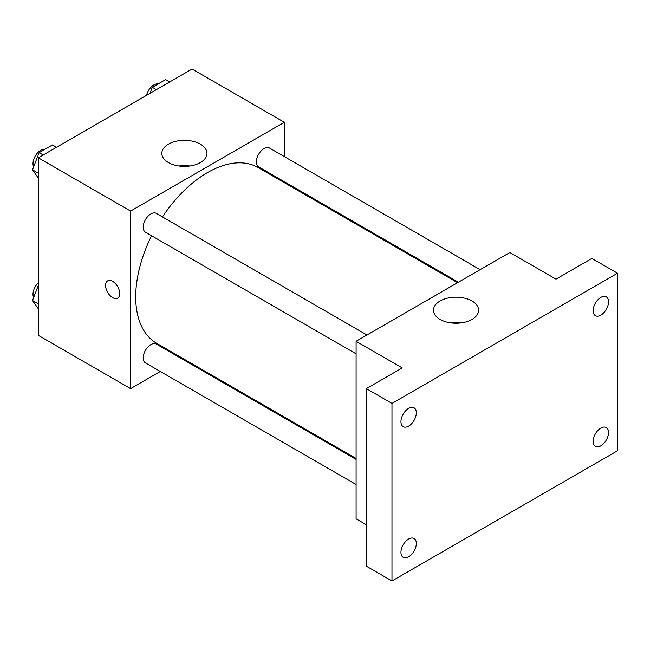 <?xml version="1.0" encoding="UTF-8"?>
<svg xmlns="http://www.w3.org/2000/svg" width="650" height="650" viewBox="0 0 650 650"><rect width="100%" height="100%" fill="white"/><g stroke="black" fill="none" stroke-linecap="round" stroke-linejoin="round"><path stroke-width="0.97" d="M160.314 371.467L130.593 388.619L38.334 335.359L38.334 157.812L192.091 69.038L284.351 122.298L284.351 156.618M182.877 358.434L182.057 358.906M151.588 235.755A101.473 58.589 120 0 0 135.712 296.887A101.473 58.589 120 0 0 156.731 343.346L356.102 458.453M457.584 282.685L258.213 167.578A101.473 58.589 120 0 0 162.459 216.921M284.351 181.724L284.351 182.674M130.593 388.619L130.593 211.071L284.351 122.298M480.147 269.661L269.49 148.037A10.871 6.281 120 0 0 261.113 150.954A10.871 6.281 120 0 0 256.368 161.891A10.871 6.281 120 0 0 258.619 166.871L458.404 282.214M356.102 459.396L156.325 344.053A10.871 6.281 120 0 0 147.948 346.962A10.871 6.281 120 0 0 143.195 357.906A10.871 6.281 120 0 0 145.454 362.887L356.102 484.502M356.102 353.827L145.454 232.204A10.871 6.281 -60 0 1 145.454 219.651A10.871 6.281 -60 0 1 156.325 213.379L366.982 334.994M130.593 211.071L38.334 157.812M168.447 162.581A22.571 13.032 180 0 1 161.834 153.368A22.571 13.032 180 0 1 184.405 140.343A22.571 13.032 180 0 1 206.976 153.368A22.571 13.032 180 0 1 193.042 165.409A22.571 13.032 180 0 1 168.447 162.581M119.697 293.556A9.969 5.753 60 0 1 117.634 298.123A9.969 5.753 60 0 1 107.664 292.37A9.969 5.753 60 0 1 107.664 280.857A9.969 5.753 60 0 1 115.351 283.53A9.969 5.753 60 0 1 119.697 293.556M117.634 298.123A9.969 5.753 60 0 1 107.673 292.362A9.969 5.753 60 0 1 107.673 280.857M178.937 166.01A22.571 13.032 180 0 1 189.873 166.01M366.356 524.737L356.102 518.822L356.102 341.274L509.868 252.501L555.994 279.134L591.874 258.416L617.5 273.211L617.5 450.767L391.983 580.962L366.356 566.166L366.356 388.619L402.236 367.908L356.102 341.274M391.983 580.962L391.983 403.414L366.356 388.619M391.983 403.414L617.5 273.211M440.091 319.418A22.571 13.032 180 0 1 433.485 310.204A22.571 13.032 180 0 1 456.048 297.172A22.571 13.032 180 0 1 478.619 310.204A22.571 13.032 180 0 1 464.685 322.238A22.571 13.032 180 0 1 440.091 319.418M450.58 322.847A22.571 13.032 180 0 1 461.516 322.847M600.844 315.144A10.871 6.281 -60 0 1 595.408 315.681A10.871 6.281 -60 0 1 593.742 306.971A10.871 6.281 -60 0 1 600.844 297.391A10.871 6.281 -60 0 1 606.279 296.855A10.871 6.281 -60 0 1 607.945 305.565A10.871 6.281 -60 0 1 600.844 315.144M408.639 426.116A10.871 6.281 -60 0 1 403.203 426.652A10.871 6.281 -60 0 1 401.537 417.942A10.871 6.281 -60 0 1 408.639 408.354A10.871 6.281 -60 0 1 414.074 407.818A10.871 6.281 -60 0 1 415.74 416.528A10.871 6.281 -60 0 1 408.639 426.116M408.639 556.79A10.871 6.281 -60 0 1 403.203 557.326A10.871 6.281 -60 0 1 401.537 548.616A10.871 6.281 -60 0 1 408.639 539.037A10.871 6.281 -60 0 1 414.074 538.492A10.871 6.281 -60 0 1 415.74 547.211A10.871 6.281 -60 0 1 408.639 556.79M600.844 445.819A10.871 6.281 -60 0 1 595.408 446.363A10.871 6.281 -60 0 1 593.742 437.645A10.871 6.281 -60 0 1 600.844 428.066A10.871 6.281 -60 0 1 606.279 427.529A10.871 6.281 -60 0 1 607.945 436.239A10.871 6.281 -60 0 1 600.844 445.819M38.334 178.116L32.5 169.821L39.154 152.661L52.471 144.966L56.526 147.306M38.334 173.184L32.5 169.821M43.209 154.993L39.154 152.661M44.939 149.321A10.871 6.281 120 0 0 37.058 153.449A10.871 6.281 120 0 0 33.004 163.613A10.871 6.281 120 0 0 33.662 166.822M149.987 93.348L152.327 87.319L165.644 79.633L169.691 81.973M156.374 89.659L152.327 87.319M158.112 83.98A10.871 6.281 120 0 0 146.543 95.339M38.334 308.791L32.5 300.495L38.334 285.464M38.334 303.859L32.5 300.495M38.334 282.758A10.871 6.281 120 0 0 33.004 294.287A10.871 6.281 120 0 0 33.662 297.497"/></g></svg>
